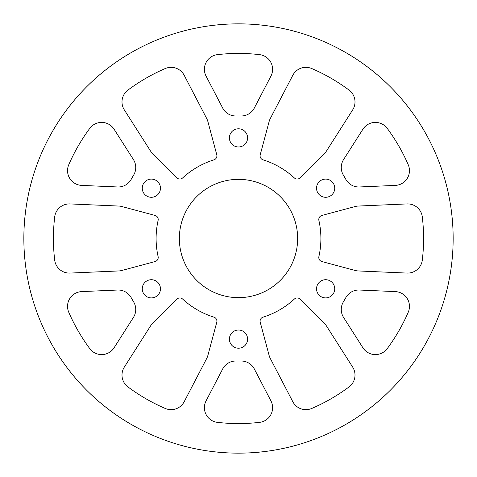 <?xml version="1.0" encoding="UTF-8"?>
<svg xmlns="http://www.w3.org/2000/svg" width="477" height="477" viewBox="0 0 477 477"><rect width="100%" height="100%" fill="white"/><g stroke="black" fill="none" stroke-linecap="round" stroke-linejoin="round"><path stroke-width="0.72" d="M300.188 177.79A4.227 4.227 0 0 1 294.333 177.909A82.396 82.396 0 0 0 263.06 159.849A4.227 4.227 0 0 1 260.233 154.721L269.129 121.528A14.787 14.787 0 0 1 270.298 118.529L292.8 75.3A14.787 14.787 0 0 1 311.773 68.551A185.07 185.07 0 0 1 349.045 90.07A14.787 14.787 0 0 1 352.688 109.877L326.501 150.976A14.787 14.787 0 0 1 324.485 153.487L300.188 177.79M254.324 108.029A14.787 14.787 0 0 1 240.915 115.989A122.535 122.535 0 0 0 236.085 115.989A14.787 14.787 0 0 1 222.676 108.029L206.076 76.141A14.787 14.787 0 0 1 217.518 54.622A185.07 185.07 0 0 1 259.482 54.622A14.787 14.787 0 0 1 270.924 76.141L254.324 108.029M422.318 260.019A14.787 14.787 0 0 1 406.982 273.077L358.299 270.948A14.787 14.787 0 0 1 355.115 270.459L321.921 261.569A4.227 4.227 0 0 1 318.892 256.56A82.396 82.396 0 0 0 318.892 220.44A4.227 4.227 0 0 1 321.921 215.431L355.115 206.541A14.787 14.787 0 0 1 358.299 206.052L406.982 203.923A14.787 14.787 0 0 1 422.318 216.981A185.07 185.07 0 0 1 422.318 260.019M359.402 186.966A14.787 14.787 0 0 1 345.807 179.334A122.535 122.535 0 0 0 343.392 175.154A14.787 14.787 0 0 1 343.577 159.562L362.896 129.243A14.787 14.787 0 0 1 387.252 128.391A185.07 185.07 0 0 1 408.234 164.732A14.787 14.787 0 0 1 395.314 185.404L359.402 186.966M311.773 408.449A14.787 14.787 0 0 1 292.8 401.7L270.298 358.471A14.787 14.787 0 0 1 269.129 355.472L260.233 322.279A4.227 4.227 0 0 1 263.06 317.151A82.396 82.396 0 0 0 294.333 299.091A4.227 4.227 0 0 1 300.188 299.21L324.485 323.513A14.787 14.787 0 0 1 326.501 326.024L352.688 367.123A14.787 14.787 0 0 1 349.045 386.93A185.07 185.07 0 0 1 311.773 408.449M387.252 348.609A14.787 14.787 0 0 1 362.896 347.757L343.577 317.438A14.787 14.787 0 0 1 343.392 301.846A122.535 122.535 0 0 0 345.807 297.666A14.787 14.787 0 0 1 359.402 290.034L395.314 291.596A14.787 14.787 0 0 1 408.234 312.268A185.07 185.07 0 0 1 387.252 348.609M114.104 347.757A14.787 14.787 0 0 1 89.748 348.609A185.07 185.07 0 0 1 68.766 312.268A14.787 14.787 0 0 1 81.686 291.596L117.598 290.034A14.787 14.787 0 0 1 131.193 297.666A122.535 122.535 0 0 0 133.608 301.846A14.787 14.787 0 0 1 133.423 317.438L114.104 347.757M184.2 401.7A14.787 14.787 0 0 1 165.227 408.449A185.07 185.07 0 0 1 127.955 386.93A14.787 14.787 0 0 1 124.312 367.123L150.499 326.024A14.787 14.787 0 0 1 152.515 323.513L176.812 299.21A4.227 4.227 0 0 1 182.667 299.091A82.396 82.396 0 0 0 213.94 317.151A4.227 4.227 0 0 1 216.767 322.279L207.871 355.472A14.787 14.787 0 0 1 206.702 358.471L184.2 401.7M70.018 273.077A14.787 14.787 0 0 1 54.682 260.019A185.07 185.07 0 0 1 54.682 216.981A14.787 14.787 0 0 1 70.018 203.923L118.701 206.052A14.787 14.787 0 0 1 121.885 206.541L155.079 215.431A4.227 4.227 0 0 1 158.108 220.44A82.396 82.396 0 0 0 158.108 256.56A4.227 4.227 0 0 1 155.079 261.569L121.885 270.459A14.787 14.787 0 0 1 118.701 270.948L70.018 273.077M131.193 179.334A14.787 14.787 0 0 1 117.598 186.966L81.686 185.404A14.787 14.787 0 0 1 68.766 164.732A185.07 185.07 0 0 1 89.748 128.391A14.787 14.787 0 0 1 114.104 129.243L133.423 159.562A14.787 14.787 0 0 1 133.608 175.154A122.535 122.535 0 0 0 131.193 179.334M238.5 423.57A185.07 185.07 0 0 0 259.482 422.378A14.787 14.787 0 0 0 270.924 400.859L254.324 368.971A14.787 14.787 0 0 0 240.915 361.011A122.535 122.535 0 0 1 236.085 361.011A14.787 14.787 0 0 0 222.676 368.971L206.076 400.859A14.787 14.787 0 0 0 217.518 422.378A185.07 185.07 0 0 0 238.5 423.57M182.667 177.909A4.227 4.227 0 0 1 176.812 177.79L152.515 153.487A14.787 14.787 0 0 1 150.499 150.976L124.312 109.877A14.787 14.787 0 0 1 127.955 90.07A185.07 185.07 0 0 1 165.227 68.551A14.787 14.787 0 0 1 184.2 75.3L206.702 118.529A14.787 14.787 0 0 1 207.871 121.528L216.767 154.721A4.227 4.227 0 0 1 213.94 159.849A82.396 82.396 0 0 0 182.667 177.909M325.636 179.096A9.093 9.093 0 0 0 316.543 188.188A9.093 9.093 0 0 0 325.636 197.287A9.093 9.093 0 0 0 334.735 188.188A9.093 9.093 0 0 0 325.636 179.096M325.636 279.713A9.093 9.093 0 0 0 316.543 288.806A9.093 9.093 0 0 0 325.636 297.904A9.093 9.093 0 0 0 334.735 288.806A9.093 9.093 0 0 0 325.636 279.713M238.5 330.024A9.093 9.093 0 0 0 229.407 339.117A9.093 9.093 0 0 0 238.5 348.21A9.093 9.093 0 0 0 247.593 339.117A9.093 9.093 0 0 0 238.5 330.024M151.364 279.713A9.093 9.093 0 0 0 142.265 288.812A9.093 9.093 0 0 0 151.364 297.904A9.093 9.093 0 0 0 160.457 288.812A9.093 9.093 0 0 0 151.364 279.713M151.364 179.096A9.093 9.093 0 0 0 142.265 188.194A9.093 9.093 0 0 0 151.364 197.287A9.093 9.093 0 0 0 160.457 188.194A9.093 9.093 0 0 0 151.364 179.096M238.5 128.79A9.093 9.093 0 0 0 229.407 137.883A9.093 9.093 0 0 0 238.5 146.976A9.093 9.093 0 0 0 247.593 137.883A9.093 9.093 0 0 0 238.5 128.79M238.5 179.346A59.154 59.154 0 0 0 179.346 238.5A59.154 59.154 0 0 0 238.5 297.654A59.154 59.154 0 0 0 297.654 238.5A59.154 59.154 0 0 0 238.5 179.346M238.5 453.15A214.65 214.65 0 0 0 453.15 238.5A214.65 214.65 0 0 0 238.5 23.85A214.65 214.65 0 0 0 23.85 238.5A214.65 214.65 0 0 0 238.5 453.15"/></g></svg>
